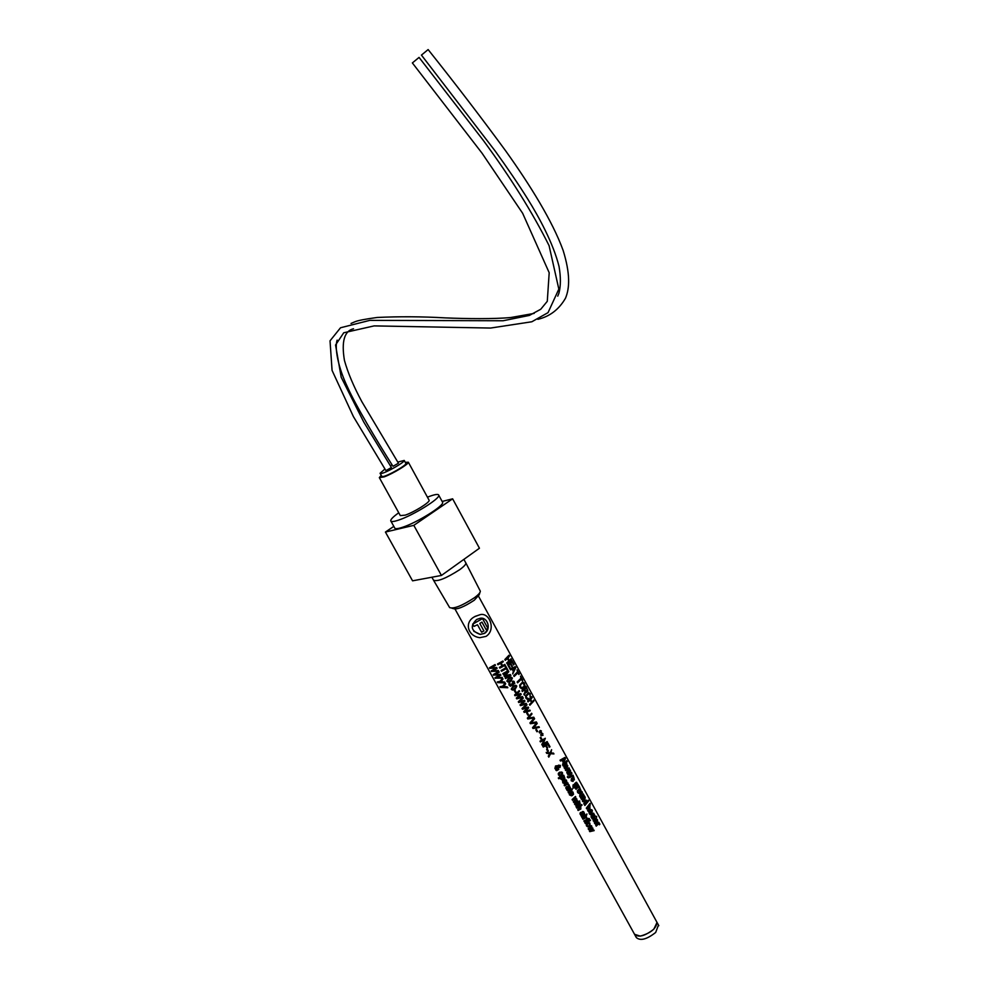 <?xml version="1.0" encoding="UTF-8"?>
<svg xmlns="http://www.w3.org/2000/svg" width="989" height="989" viewBox="0 0 989 989"><rect width="100%" height="100%" fill="white"/><g stroke="black" fill="none" stroke-linecap="round" stroke-linejoin="round"><path stroke-width="1.48" d="M656.585 921.661L657.017 922.416L653.853 929.153C644.952 936.089 638.498 937.807 634.518 934.284L640.254 936.126C650.713 933.134 656.288 928.56 656.993 922.416L656.634 921.76M634.864 934.914L636.335 937.572C640.328 941.108 646.781 939.414 655.67 932.466L658.451 925.049M455.076 609.162L634.481 934.172M431.896 577.23L433.528 580.184C437.41 581.866 446.138 578.367 459.7 569.676C463.915 566.598 465.98 564.385 465.893 563.038L465.658 562.593M413.81 525.344L385.426 532.057L412.561 580.827L441.428 575.45L413.81 525.344L452.628 498.815L442.157 501.448M385.426 532.057L393.82 526.371M441.428 575.45L479.442 548.227L452.628 498.815M449.587 607.58C453.753 609.113 462.061 605.812 474.535 597.665C478.317 594.822 480.246 592.708 480.32 591.298L480.085 590.693M465.634 562.556L465.918 563.038C465.992 564.385 463.928 566.598 459.712 569.676C446.138 578.367 437.398 581.866 433.516 580.197L433.516 580.147M452.035 608.26L453.185 608.569C456.733 609.879 463.767 607.085 474.312 600.199L479.208 594.785L479.949 592.448M379.467 477.872L400.31 515.603L405.218 515.145C413.934 512.265 429.943 502.313 429.152 500.31L428.991 500.001M381.235 475.363L379.331 477.613L384.128 476.896C392.757 473.78 408.976 463.94 408.346 462.222L405.267 462.345M390.976 521.24L394.636 527.842C394.908 529.127 397.627 528.917 402.77 527.199C417.296 522.489 444.049 505.775 442.652 502.375L442.367 501.843M398.752 512.772C393.399 516.592 390.717 519.25 390.704 520.746C390.964 522.019 393.671 521.772 398.814 520.029C413.315 515.244 440.13 498.58 438.782 495.266C438.498 493.944 435.667 494.216 430.289 496.095L427.446 497.17M380.184 473.459L381.766 476.315L382.928 476.562C387.7 476.006 406.603 465.25 405.91 463.507L405.787 463.297M397.751 462.086L404.229 460.441C404.909 462.16 385.994 472.915 381.235 473.496L380.073 473.261L384.956 469.033M393.165 466.215L398.443 463.211L393.165 466.215M386.106 470.529L391.409 467.513L386.106 470.529M390.346 465.794L392.077 464.855M421.499 55.05L428.126 49.574L421.499 55.05M412.413 62.9L419.052 57.411L412.413 62.9M515.776 685.29L513.13 685.983L511.239 689.135L513.204 686.069L515.776 685.29L516.814 686.094L515.133 689.382L512.376 690.075L511.325 689.222M516.307 686.428L516.159 687.38L512.797 689.432L516.233 687.466L516.307 686.428L515.43 685.995L511.981 687.961L512.463 689.395M577.749 800.731L578.132 801.436L573.719 802.45L573.385 801.844L575.796 799.557L572.198 799.681L575.425 796.491L575.808 797.208L573.286 799.508L576.933 799.26L574.498 801.708L577.749 800.731L574.708 801.51M576.612 798.679L573.509 799.322M575.524 799.631L573.299 801.72L573.719 802.45M575.425 796.491L572.099 799.557L572.532 800.286M585.476 814.849L581.668 816.951L582.113 817.705L581.755 817.075L585.476 814.849M585.575 814.973L585.921 815.616L582.113 817.705M573.175 792.288L571.283 791.645L569.207 793.24L569.441 794.896L569.293 793.363L570.529 792.102L572.68 791.88L573.583 794.167L572.384 795.477L570.727 792.857L569.998 794.637L571.568 795.824L569.441 794.896M572.903 792.943L571.271 792.572L572.384 794.6L572.903 792.943L572.322 794.451M571.209 795.156L570.517 795.144M570.702 792.869L572.223 795.564M504.798 664.41L505.169 665.103L502.647 666.648L499.841 668.131L499.457 667.439L502.029 666.091L500.545 663.384L497.974 664.744L497.591 664.052L502.931 661.023L503.314 661.703L501.176 663.026L502.672 665.721L504.798 664.41L502.61 665.634M502.931 661.023L497.516 663.965L497.974 664.744M500.533 663.396L501.955 666.005L499.383 667.352L499.841 668.131M500.1 687.17L502.82 686.255L505.206 683.016L505.663 683.844L503.735 686.391L507.357 686.922L503.809 686.304M505.206 683.016L502.709 686.131L499.915 686.737M507.357 686.922L507.814 687.751L500.298 687.417M568.316 784.92L567.34 784.388L564.583 785.835L564.225 785.192L567.97 782.979L564.138 785.081L564.583 785.835M568.057 783.09L567.896 784.054L569.145 784.932L568.49 785.34M486.007 620.276C489.394 625.159 488.838 629.523 484.326 633.368L480.172 634.345L473.805 631.279M479.504 614.886C489.122 611.251 496.663 629.721 486.007 636.384L479.838 637.682C467.574 636.211 463.804 621.772 475.054 616.506L479.504 614.886L474.992 616.431M484.375 633.455L480.246 634.431C470.999 631.056 469.812 626.062 476.686 619.46L479.974 618.335C487.429 616.394 491.78 629.338 484.4 633.442L484.375 633.455M566.957 767.13L565.275 769.788L565.708 770.518L567.253 766.957L564.509 768.342L564.076 767.6L566.499 763.397L567.031 764.287L565.115 767.353L567.834 765.77L565.312 767.081M567.834 765.77L566.326 769.578L568.972 767.835L566.524 769.281M564.509 768.342L564.076 767.6M564.175 767.724L566.635 763.57M568.972 767.835L569.355 768.552L565.708 770.518M590.025 803.315L586.316 808.149L586.761 808.915L588.987 806.777L589.963 807.197L588.022 811.203L590.05 809.249L589.765 806.134M589.963 807.197L587.565 810.436L588.022 811.203M586.316 808.149L586.761 808.915M586.415 808.285L590.26 803.6L589.914 806.307M581.928 791.583L580.073 793.747L579.653 796.157L581.928 791.583M580.518 796.775L580.667 797.802L580.222 797.035M581.235 796.355L583.189 793.87L581.124 796.219M582.076 791.769L582.422 792.412L580.073 795.168L580.617 796.244M583.325 794.056L583.683 794.686L580.667 797.802M580.32 797.159L579.653 796.157M578.318 801.819L574.498 803.921L574.943 804.687L574.597 804.045L578.318 801.819M578.417 801.943L578.763 802.586L574.943 804.687M508.828 661.122L506.677 662.939L507.048 663.631L508.927 661.233L507.431 658.563M508.964 655.225L504.823 659.552L505.28 660.331L507.456 658.538L508.927 661.233M504.823 659.552L505.28 660.331M504.897 659.651L509.15 655.435L509.52 656.115L507.963 658.044L509.446 660.739L510.992 658.798L511.375 659.49L507.134 663.718M568.218 785.946L569.38 785.884L568.131 785.835L568.564 786.589L568.131 785.835M569.38 785.884L570.529 788.072L567.117 790.446L565.807 787.541L567.711 786.774L569.157 788.554L569.602 786.984L569.083 788.431M566.487 787.874L567.253 789.123L568.65 788.839L567.587 787.429L566.487 787.874M567.711 786.774L566.351 786.675L565.968 788.579M566.981 789.531L567.117 790.446M568.415 788.394L567.117 789.037M569.689 787.096L568.564 786.589M589.827 823.009L590.198 826L587.726 826.878L586.502 825.914L586.378 824.443L589.221 822.7L586.292 824.319L586.415 825.79M589.889 823.924L589.728 825.209L587.837 826.198L590.025 824.999L589.617 823.664L587.985 823.862L587.033 824.727L587.417 826.05M567.327 776.934L567.797 776.402L567.513 777.391L568.638 777.824L573.36 775.858L572.99 775.166L570.134 776.674L571.939 773.25L571.419 772.384L569.157 776.872L568.168 776.958L569.157 776.872M572.99 775.166L570.282 776.439M569.256 776.995L571.555 772.557M566.573 780.272L564.694 779.629L562.593 781.236L562.84 782.892L562.692 781.347L563.915 780.086L566.042 779.851L566.994 782.163L565.782 783.473L564.126 780.84L563.396 782.633L564.979 783.82L562.84 782.892M566.301 780.939L564.67 780.556L565.782 782.596L566.301 780.939L565.72 782.46M563.829 783.028L564.608 783.152M564.101 780.853L565.621 783.56M566.685 760.665L562.84 765.35L563.198 765.993L566.895 760.924L567.253 761.567L563.297 766.116M547.288 749.081L546.62 749.439L547.745 751.43L546.707 749.538L547.288 749.081M547.362 749.18L548.401 751.071L547.745 751.43M586.836 813.935L586.601 815.171L586.836 813.935M586.934 814.058L586.601 815.171M592.485 814.751L591.261 814.862L591.101 817.038L591.36 814.998L592.473 814.751L593.783 816.382L594.204 815.838L592.646 813.551L593.585 813.181L594.834 815.517L592.213 818.855L592.003 817.878M594.068 814.639L593.684 816.209M592.708 817.47L593.041 816.222L592.596 817.334M593.128 814.343L592.646 813.551M592.77 813.712L593.734 813.366M592.213 818.855L591.768 818.088M591.867 818.212L591.101 817.038M593.153 816.37L591.756 815.628L592.114 817.322M587.577 819.918L587.961 820.586L587.59 819.906L584.301 821.686L583.943 821.055L587.157 819.152L583.856 820.932L584.301 821.686M589.246 819.461L588.109 819.584L587.961 820.586M587.243 819.275L587.466 818.435L589.333 818.521L587.689 818.818M589.333 818.521L589.432 819.856M593.783 829.919L594.166 830.624L589.778 831.65L589.444 831.044L591.842 828.77L588.591 829.499L588.257 828.893L591.471 825.728L591.855 826.433L589.357 828.72L592.98 828.461L590.557 830.908L593.783 829.919L590.779 830.698M592.658 827.892L589.58 828.535M591.558 828.844L589.345 830.908L589.778 831.65M591.471 825.728L588.171 828.77L588.591 829.499M540.81 737.299L540.155 737.658L541.28 739.661L540.241 737.757L540.81 737.299M540.896 737.398L541.935 739.302L541.28 739.661M581.186 798.741L584.054 795.453L581.087 798.618L581.532 799.384L581.087 798.618M582.447 801.028L584.462 799.124L584.61 797.517L582.336 800.905L582.793 801.671L582.336 800.905M584.19 795.638L585.191 797.258L584.833 799.73L582.793 801.671M584.746 797.678L583.77 797.245L581.532 799.384M517.42 671.988L513.674 675.71L514.144 676.488L513.674 675.71M513.761 675.808L517.581 672.161L517.037 669.85L519.274 673.929L518.879 674.547L517.952 672.841L514.144 676.488M596.985 819.288L595.106 819.856L594.179 821.5L594.525 823.281L595.23 820.005L596.577 819.213L597.591 819.906L597.059 823.355L595.44 820.821L594.982 822.885L596.046 823.231L595.403 823.318M597.232 820.413L595.885 820.376L596.973 822.378L597.232 820.413L596.948 822.057M596.923 823.478L595.452 820.796M596.046 823.231L596.404 823.886L595.366 824.084L594.525 823.281M533.763 717.198L534.159 717.915L527.792 718.966L527.409 718.261L531.6 713.254L531.995 713.971L528.398 718.224L533.763 717.198L528.509 718.101M531.6 713.254L527.335 718.162L527.792 718.966M522.724 681.903L519.695 685.13L519.991 687.442L519.781 685.241L522.958 682.064L524.38 683.078L524.899 685.6L523.787 687.985L521.722 688.789L520.078 687.54M524.331 685.476L522.958 682.954L521.475 683.77L520.424 685.451L520.61 687.12L521.784 687.973L523.404 687.281L524.331 685.476L523.292 687.17L520.869 687.479M520.869 678.293L517.136 682.027L517.606 682.806L517.136 682.027M517.222 682.126L521.03 678.466L520.486 676.142L522.724 680.222L522.328 680.852L521.401 679.146L517.606 682.806M541.564 732.478L539.598 732.985L539.895 730.661L540.575 731.526L541.391 730.883L540.773 731.897L541.564 732.478L540.81 731.885M541.391 730.883L540.563 731.378M540.476 730.5L539.104 732.083M539.982 732.07L539.598 732.985M547.894 744.457L549.414 747.177L547.906 744.433L546.324 745.422L547.634 747.808L547.004 748.166L545.681 745.793L547.004 748.166M543.258 747.066L542.887 746.398L548.054 743.271L542.8 746.287L543.258 747.066L545.705 745.78M548.141 743.369L550.008 746.782L549.414 747.177M527.347 712.797L526.68 713.156L527.817 715.171L526.766 713.254L527.347 712.797M527.421 712.896L528.472 714.812L527.817 715.171M582.348 811.672L583.559 811.635L582.261 811.561L582.694 812.315L582.261 811.561M583.559 811.635L584.647 813.774L581.248 816.135L579.95 813.267L581.915 812.525L583.275 814.256L583.72 812.686L583.213 814.132M580.63 813.588L581.334 814.788L582.781 814.54L581.767 813.168L580.63 813.588M581.915 812.525L580.481 812.389L580.11 814.293M581.112 815.233L581.248 816.135M582.546 814.108L581.26 814.738M583.807 812.81L582.694 812.315M522.427 696.54L522.822 697.257L516.74 698.864L516.382 698.209L520.338 694.377L515.022 695.737L514.663 695.082L519.188 690.631L519.584 691.348L515.862 694.896L520.783 693.536L521.228 694.352L517.593 698.024L522.427 696.54L517.766 697.863M520.783 693.536L516.035 694.735M520.115 694.451L516.307 698.11L516.74 698.864M519.188 690.631L514.589 694.983L515.022 695.737M536.372 721.945L536.767 722.675L533.751 723.268L530.413 723.713L530.03 723.021L534.208 718.014L534.604 718.731L531.006 722.971L536.372 721.945L531.13 722.848M534.208 718.014L529.943 722.922L530.413 723.713M543.072 735.235L541.107 735.742L541.416 733.418L542.096 734.295L542.912 733.64L542.293 734.654L543.072 735.235L542.331 734.642M542.912 733.64L542.083 734.135M541.997 733.269L540.624 734.852M541.49 734.827L541.107 735.742M599.235 824.369L598.394 824.022L596.219 826.161L595.774 825.395L598.691 822.18L599.89 824.158L599.421 824.801M596.219 826.161L595.774 825.395M595.873 825.518L598.84 822.366M506.269 668.626L507.221 670.332L506.281 668.613L501.559 671.259L501.176 670.567L505.824 667.847L501.102 670.48L501.559 671.259M505.911 667.934L505.503 665.745L504.897 666.141L505.824 667.847M505.577 665.832L507.827 669.936L507.221 670.332M495.86 668.28L491.199 670.925L496.132 668.243L489.629 668.205M489.827 668.44L489.456 667.785L495.056 664.583L495.452 665.313L490.964 667.958L496.663 667.513L497.121 668.341L492.707 671.111L498.332 670.542L493.029 670.962M496.663 667.513L491.298 667.81M495.056 664.583L489.456 667.785M498.332 670.542L498.74 671.271L491.372 671.346M491.558 671.58L491.199 670.925M571.333 790.347L571.667 790.916L571.345 790.335L569.157 791.571L568.391 792.795L568.205 791.287L570.999 789.692L568.119 791.163L568.279 792.646M571.271 788.938L570.913 789.581M572.408 788.789L571.667 790.916M558.748 778.763L558.389 778.12L563.705 775.203L558.291 777.997L558.748 778.763L560.615 777.923L561.925 779.925L563.681 779.579L564.892 778.368L564.126 776.278M564.249 777.206L562.049 779.27L564.027 778.38L564.249 777.206L563.075 776.612L561.245 777.601L561.653 779.159M560.479 777.984L560.763 779.109M563.792 775.314L564.212 776.39M569.034 771.42L568.267 770.765L566.759 771.989L567.068 773.213L567.34 771.173L568.378 770.901L569.8 772.619L570.109 770.888L568.663 769.763L569.553 769.405L570.492 770.443L570.245 773.163L568.193 775.055L567.995 774.078M570.109 770.888L569.713 772.458M568.7 773.682L569.157 772.594L568.601 773.546M569.132 770.555L568.663 769.763M568.786 769.912L569.689 769.578M568.193 775.055L567.748 774.3M567.847 774.412L567.068 773.213M569.157 772.594L567.735 771.816L568.106 773.522M584.623 800.793L583.807 803.785L584.623 800.793L586.539 800.163L584.734 800.942M584.709 804.514L584.895 805.503L584.437 804.737M585.476 804.045L586.897 802.574L586.588 801.041L586.774 802.413L585.364 803.909M584.895 805.503L588.739 800.83L588.393 800.2L587.342 802.017L586.539 800.163M584.548 804.873L583.906 803.909M586.724 801.214L585.092 801.597L584.771 803.946M573.064 784.883L572.928 787.256L573.064 784.883M572.928 787.256L573.657 788.023L575.413 787.553L578.194 784.673L576.253 782.212L573.929 784.549L575.042 786.935L573.843 787.355L573.15 785.006M574.98 786.762L573.843 787.355M575.746 786.304L577.193 784.846L577.007 783.486L577.057 784.685L574.98 786.094L575.647 786.181M576.785 782.423L575.005 783.189L574.164 786.156M577.007 783.486L574.621 784.907L575.079 786.218M511.82 660.442L507.691 664.793L509.805 668.651L507.765 664.88L512.005 660.652L514.045 664.373L513.65 664.991L511.981 661.95L510.769 663.335L512.339 666.19L511.82 666.685L510.237 663.842M511.82 666.685L510.262 663.829L508.717 665.127L510.448 668.304L509.891 668.749M547.164 741.602L547.51 742.245L542.269 745.261L544.618 739.599L540.427 741.923L540.081 741.293L545.335 738.264L543.072 744.049L547.164 741.602L543.196 743.839M545.335 738.264L539.994 741.181L540.427 741.923M544.432 739.723L541.799 744.47L542.269 745.261M591.731 809.719L589.864 810.288L588.925 811.92L589.283 813.7L589.976 810.436L591.335 809.645L592.362 810.35L591.818 813.786L590.186 811.252L589.728 813.317L590.804 813.663L590.161 813.762M591.991 810.844L590.631 810.807L591.731 812.81L591.991 810.844L591.719 812.501M591.682 813.922L590.21 811.227M590.804 813.663L591.162 814.33L590.124 814.516L589.283 813.7M528.67 692.584L525.555 695.873L525.864 698.123L525.654 695.972L528.831 692.757L530.215 693.734L530.116 697.294M530.24 697.43L529.869 694.365L528.818 693.648L526.296 696.182L526.482 697.801L528.25 698.345L526.68 698.123M528.25 698.345L528.633 699.05L527.36 699.408L525.95 698.234M514.28 681.606L512.314 681.223L512.772 682.002L512.314 681.223M514.07 682.361L512.97 683.856L514.193 683.09L512.772 682.002M512.389 681.31L513.662 681.186L514.812 683.35L510.423 686.23L509.112 685.204L509.743 682.744L510.398 685.513L511.993 684.648L512.203 683.102L511.301 685.266L509.817 685.142M509.743 682.744L508.816 683.72L509.112 685.204M512.203 683.102L512.97 683.856M579.109 787.627L578.244 787.256L576.031 789.346L575.586 788.579L578.565 785.439L579.764 787.429L579.294 788.048M576.031 789.346L575.586 788.579M575.685 788.703L578.713 785.612M579.69 800.905L579.443 802.141L579.69 800.905M579.777 801.028L579.443 802.141M559.947 765.931L558.451 766.735L559.687 766.883L559.861 765.82L559.601 766.772L558.476 766.685M560.256 765.325L555.534 765.956L554.903 768.453L555.62 766.067L557.747 766.24M556.028 766.71L555.509 768.181L556.622 769.046L557.573 766.945L556.028 766.71M557.833 766.351L558.661 765.115L560.466 765.622L560.046 767.501L558.093 767.588L557.45 769.071L558.81 769.405L556.696 770.666L554.903 768.453M556.201 769.615L555.966 770.382M558.439 768.737L557.512 768.935M557.475 766.883L556.535 768.935L555.707 768.465M563.211 762.346L562.58 764.88L563.322 762.482L562.135 760.393M564.917 757.438L560.009 760.195L560.491 761.011L562.16 760.38L563.322 762.482M564.657 759.008L563.569 761.678M560.009 760.195L560.491 761.011M560.108 760.306L565.127 757.698L565.523 758.415L562.679 765.004M562.716 760.121L563.656 761.851L564.954 758.786L562.716 760.121M538.98 726.692L539.376 727.409L536.359 728.003L533.022 728.46L532.638 727.768L536.817 722.761L537.212 723.478L533.615 727.719L538.98 726.692L533.739 727.595M536.718 722.675L532.552 727.657L533.022 728.46M524.318 689.889L525.11 691.892L523.861 694.278L524.355 695.119L523.861 694.278M525.975 686.304L521.92 690.742L522.377 691.521L524.343 689.865L525.208 692.003L523.947 694.389M527.05 691.336L526.235 691.509L527.05 691.336L527.075 689.407L526.185 687.788L524.85 689.37L526.346 691.645M521.92 690.742L522.377 691.521M522.007 690.841L526.173 686.527L527.903 691.002L526.556 692.485L525.691 692.04L524.355 695.119M536.483 729.412L535.815 729.783L536.953 731.786L535.902 729.882L536.483 729.412M536.557 729.523L537.608 731.427L536.953 731.786M562.284 772.471L559.564 772.186L558.303 773.435L558.439 774.931M561.95 773.052L561.06 774.931L559.168 774.919M562.259 775.153L559.329 775.871L558.389 773.546L559.65 772.298L561.74 772.05L562.543 772.842L562.259 775.153M561.146 775.042L562.036 773.163L560.874 772.644L559.057 773.843L559.082 774.783L561.146 775.042M497.455 682.385L500.174 681.458L502.548 678.207L503.005 679.035L501.089 681.582L504.711 682.113L501.163 681.495M502.548 678.207L500.063 681.322L497.269 681.94M504.711 682.113L505.156 682.942L497.652 682.62M529.844 710.053L530.24 710.77L527.36 711.635L524.17 712.377L523.811 711.734L527.767 707.901L522.464 709.261L522.105 708.619L526.618 704.168L527.013 704.885L523.305 708.421L528.2 707.061L528.658 707.877L525.023 711.548L529.844 710.053L525.196 711.375M528.2 707.061L523.49 708.272M527.533 707.976L523.737 711.623L524.17 712.377M526.618 704.168L522.031 708.52L522.464 709.261M590.013 819.72L584.845 822.737L585.191 823.367L590.013 819.72M590.112 819.844L590.458 820.474L585.29 823.491M510.336 674.523L510.905 675.549L505.577 678.578L505.231 677.922L509.792 675.388L504.415 676.451L504.081 675.833L507.827 671.815L503.265 674.362L502.907 673.707L508.235 670.678L508.803 671.704L505.169 675.685L510.336 674.523L505.292 675.549M509.434 675.475L505.144 677.836L505.577 678.578M508.235 670.678L502.832 673.62L503.265 674.362M507.505 672.026L503.994 675.747L504.415 676.451M586.687 818.36L585.698 817.841L582.978 819.288L582.62 818.645L586.341 816.432L582.533 818.521L582.978 819.288M586.44 816.555L586.267 817.507L587.503 818.373L586.86 818.781M513.328 671.333L512.661 673.855L513.415 671.444L512.203 669.293M515.22 666.648L510.015 669.021L510.497 669.85L512.228 669.281L513.415 671.444M514.923 668.045L513.699 670.678M510.015 669.021L510.497 669.85M510.101 669.12L515.405 666.858L515.813 667.587L512.747 673.954M512.809 669.046L513.786 670.826L515.182 667.884L512.809 669.046M531.538 702.573L529.424 704.428L529.894 705.219L529.523 704.539L531.649 702.697L530.166 700.064M531.625 696.615L527.594 701.09L528.052 701.869L530.191 700.039L531.649 702.697M527.594 701.09L528.052 701.869M527.681 701.189L531.822 696.849L532.193 697.517L530.697 699.532L532.144 702.19L533.64 700.175L534.011 700.855L529.894 705.219M481.952 622.118L486.069 629.585L481.964 622.106L479.801 623.453L483.905 630.92L481.594 632.206L477.477 624.739L473.978 626.396L472.742 624.146L482.545 618.607L487.874 628.324L486.069 629.585M482.545 618.607L472.668 624.059L473.978 626.396M477.464 624.739L481.594 632.206M579.146 804.576L579.48 805.157L579.171 804.576L576.983 805.8L576.216 807.024L576.031 805.516L578.812 803.933L575.944 805.405L576.105 806.863M579.084 803.167L578.726 803.822M580.234 803.031L579.48 805.157M553.494 753.124L553.939 753.939L550.564 753.717L548.808 757.154L548.351 756.338L549.822 753.655L546.707 753.346L546.262 752.53L550.156 752.963L551.602 749.699L550.898 753.012L553.494 753.124L550.947 752.926M551.602 749.699L550.069 752.864L546.175 752.419L546.707 753.346M549.686 753.643L548.265 756.226L548.808 757.154M511.313 677.255L508.729 677.96L506.838 681.112L508.803 678.046L511.313 677.255L512.413 678.071L510.732 681.359L508.012 682.064L506.912 681.211M511.894 678.405L511.758 679.356L508.383 681.421L511.832 679.455L511.894 678.405L511.016 677.972L507.567 679.938L508.086 681.384M571.469 778.405L571.172 780.729L571.469 778.405L571.716 780.469L572.68 780.828L572.433 778.059L573.707 776.847L574.399 779.913L573.608 777.614L573.088 781.421L571.259 780.853M573.62 776.822L572.718 776.995L572.767 780.21L571.815 780.63M574.399 779.913L573.917 779.122M574.04 779.283L574.028 778.046M514.886 690.112L514.218 690.483L515.356 692.498L514.292 690.569L514.886 690.112M514.96 690.211L516.023 692.139L515.356 692.498M526.136 703.303L526.531 704.02L520.461 705.627L520.103 704.972L524.059 701.152L518.743 702.511L518.384 701.856L522.909 697.406L523.305 698.123L519.596 701.671L524.491 700.311L524.949 701.127L521.314 704.786L526.136 703.303L521.487 704.625M524.491 700.311L519.769 701.51M523.824 701.226L520.029 704.873L520.461 705.627M522.909 697.406L518.31 701.757L518.743 702.511M499.618 675.104L494.957 677.737L499.89 675.079L493.387 675.017M493.585 675.252L493.227 674.597L498.827 671.432L499.222 672.149L494.723 674.77L500.434 674.35L500.879 675.178L496.466 677.922L502.091 677.378L496.799 677.774M500.434 674.35L495.056 674.634M498.827 671.432L493.227 674.597M502.091 677.378L502.499 678.095L495.118 678.145M495.316 678.392L494.957 677.737M576.871 808.186L576.525 807.543L581.705 804.539L576.426 807.432L576.871 808.186L579.616 806.74L580.766 807.345L580.506 808.372L577.774 809.83L578.132 810.473L580.864 809.014L580.741 806.468M580.766 807.345L577.687 809.707L578.132 810.473M581.705 804.539L582.051 805.17L580.222 806.381L580.84 806.579M595.514 816.296L596.676 816.395L596.416 817.94L593.19 820.759L595.366 816.11L593.103 819.436L593.375 821.043M580.135 788.616L581.136 791.015L580.271 792.721L578.8 793.401L577.675 792.548L577.452 790.94L579.665 788.394L577.353 790.817L577.576 792.424M580.333 789.63L579.789 791.917L578.429 792.424L579.913 792.065L580.073 789.42L578.033 791.151L578.528 792.56M658.822 925.704L478.565 596.28M463.89 559.366L465.893 563.038M449.538 607.419L433.775 580.642M480.295 591.125L465.918 563.038M429.152 500.31L408.346 462.222M442.652 502.375L438.782 495.266M405.91 463.507L404.229 460.441M385.846 470.48L353.394 416.567L332.069 370.393L330.029 340.822L340.525 327.767L369.824 320.362L503.067 320.757L529.399 315.417L540.748 309.248L547.288 301.299L549.192 272.729L522.649 213.278L482.076 153.233L412.351 62.913M392.893 466.153C376.821 440.81 355.385 404.884 347.559 387.144C338.51 368.378 334.282 348.128 337.15 340.142M351.021 323.428L354.989 321.759C357.82 320.523 365.225 319.088 377.192 317.469C399.284 316.418 422.006 316.554 445.359 317.889C466.969 318.804 494.475 319.088 510.942 317.506L534.171 313.402M557.734 296.144L558.921 293.201C560.837 285.969 560.862 277.031 559.02 266.362C553.21 243.269 539.314 217.667 527.669 198.937C518.891 184.881 508.025 168.859 495.069 150.884L421.425 55.075M398.443 463.211L361.875 401.719C353.654 386.476 347.856 372.705 344.444 360.429C341.292 341.551 344.32 330.994 353.518 328.756M537.855 319.323C549.76 316.517 558.97 309.483 565.498 298.196C569.676 288.207 570.393 273.866 563.112 250.341C552.418 220.992 529.943 184.881 505.886 151.169C481.927 118.433 456.016 84.572 428.126 49.574M391.409 467.513L363.742 422.019L341.205 377.279L335.555 345.013L343.752 332.761L374.126 325.9L490.593 328.051L531.822 321.771L548.042 312.635L558.834 289.109L549.08 245.643C532.626 212.722 510.707 177.637 483.324 140.413L419.052 57.411"/></g></svg>
